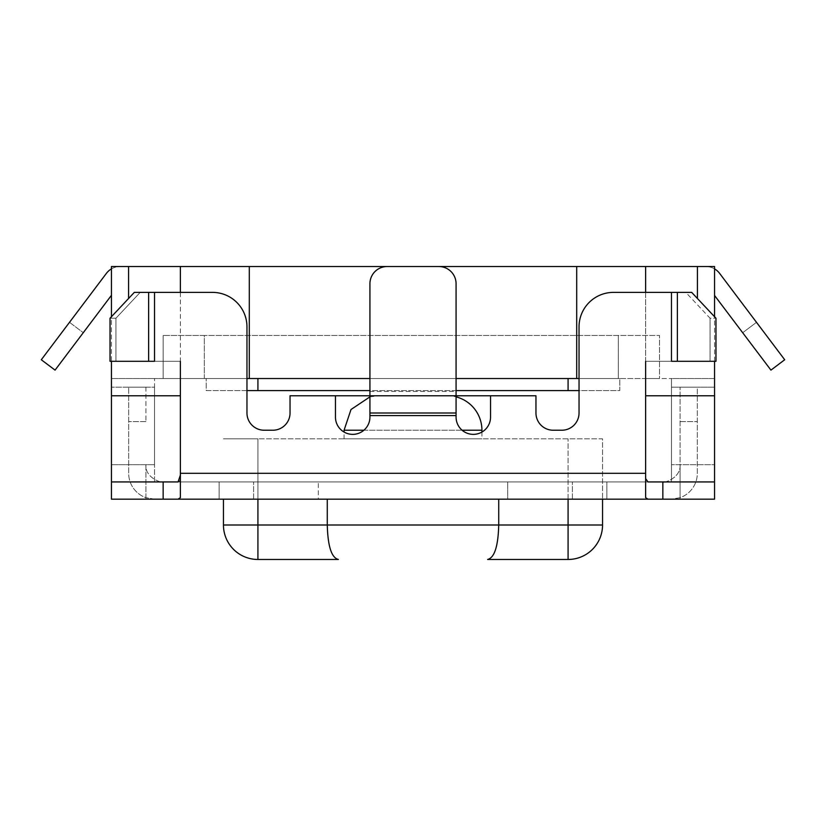 <?xml version="1.0" encoding="UTF-8"?>
<svg xmlns="http://www.w3.org/2000/svg" width="826" height="826" viewBox="0 0 826 826"><rect width="100%" height="100%" fill="white"/><g stroke="black" fill="none" stroke-linecap="round" stroke-linejoin="round"><path stroke-width="0.62" stroke-dasharray="4.13 3.1" d="M111.448 295.532A0.857 0.857 0 0 0 111.056 295.822L83.271 332.692L69.508 322.326L83.271 332.692L111.448 295.481L111.448 268.884L111.448 295.481L55.063 370.12L41.3 359.754L106.378 273.396A17.232 17.232 0 0 1 111.448 268.884A17.232 17.232 0 0 0 106.378 273.396A17.232 17.232 0 0 1 120.059 266.53A17.232 17.232 0 0 0 111.448 268.884L111.448 266.53L120.059 266.53L111.448 266.53L111.448 295.532L111.448 268.884A17.232 17.232 0 0 1 120.059 266.53A17.232 17.232 0 0 0 111.448 268.884L111.448 266.53L111.448 268.884M69.508 322.326L83.271 332.692L69.508 322.326L41.3 359.754L55.063 370.12L83.271 332.692L55.063 370.12L41.3 359.754L106.378 273.396M714.552 295.532L714.552 268.884A17.232 17.232 0 0 0 705.941 266.53A17.232 17.232 0 0 1 714.552 268.884L714.552 295.532A0.857 0.857 0 0 1 714.944 295.822L742.729 332.692L756.492 322.326L742.729 332.692L714.552 295.481L714.552 268.884L714.552 295.481M714.552 268.884A17.232 17.232 0 0 0 705.941 266.53L714.552 266.53L714.552 268.884L714.552 266.53L714.552 268.884L714.552 266.53L705.941 266.53A17.232 17.232 0 0 1 719.622 273.396A17.232 17.232 0 0 0 714.552 268.884A17.232 17.232 0 0 1 719.622 273.396L784.7 359.754L770.937 370.12L742.729 332.692L770.937 370.12L784.7 359.754L756.492 322.326L784.7 359.754L770.937 370.12L714.944 295.822M719.622 273.396L756.492 322.326L742.729 332.692L756.492 322.326M120.059 266.53L111.448 266.53L120.059 266.53M178.065 499.162L163.145 499.162L163.145 481.93C164.044 483.695 144.839 478.75 145.913 464.697C144.839 478.75 164.044 483.695 163.145 481.93L178.065 481.93C180.078 481.579 180.853 478.708 180.367 473.308L180.367 497.675L178.065 499.162L662.855 499.162L662.855 481.93L662.855 499.162L714.552 499.162L662.855 499.162L662.855 481.93L662.855 499.162L671.476 499.162L680.087 497.675A25.843 25.843 0 0 0 697.32 473.308L697.32 387.157L680.087 387.157L680.087 464.697C681.161 478.75 661.956 483.695 662.855 481.93C661.956 483.695 681.161 478.75 680.087 464.697L680.087 387.157L697.32 387.157L697.32 473.308A25.843 25.843 0 0 1 680.087 497.675L671.476 499.162L662.855 499.162L662.855 481.93L714.552 481.93L714.552 464.697L714.552 481.93L680.087 481.93L714.552 481.93L714.552 499.162L714.552 361.303L645.633 361.303L645.633 473.308C645.147 478.708 645.922 481.579 647.935 481.93L178.065 481.93L671.476 481.93L645.633 481.93L671.476 481.93L645.633 481.93L645.633 361.303L645.633 497.675L645.633 361.303L714.552 361.303L714.552 266.53L111.448 266.53L111.448 361.303L110.034 361.303L111.448 361.303L110.034 361.303L110.034 318.227L115.929 318.227L140.214 292.383L134.318 292.383L110.034 318.227L115.929 318.227L115.929 361.303L111.448 361.303L180.367 361.303L180.367 497.675L180.367 361.303L180.367 438.812L180.367 361.303L115.929 361.303L115.929 318.227L140.214 292.383L154.524 292.383L154.524 361.303L154.524 292.383L212.499 292.383A34.465 34.465 0 0 1 246.964 326.838A34.465 34.465 0 0 0 212.499 292.383A34.465 34.465 0 0 1 246.964 326.838L246.964 413A17.232 17.232 0 0 0 264.196 430.232L272.807 430.232A17.232 17.232 0 0 0 290.04 413L290.04 395.768L335.459 395.768L335.459 417.14A17.232 17.232 0 0 0 352.692 434.362A17.232 17.232 0 0 0 369.924 417.14L369.924 283.762A17.232 17.232 0 0 1 387.157 266.53L438.843 266.53A17.232 17.232 0 0 1 456.076 283.762L456.076 395.768L369.924 395.768L456.076 395.768L456.076 413L369.924 413L456.076 413L456.076 417.14A17.232 17.232 0 0 0 473.308 434.362A17.232 17.232 0 0 0 490.541 417.14L490.541 395.768L535.96 395.768L535.96 413A17.232 17.232 0 0 0 553.193 430.232L561.804 430.232A17.232 17.232 0 0 0 579.036 413L579.036 326.838A34.465 34.465 0 0 1 613.501 292.383A34.465 34.465 0 0 0 579.036 326.838L579.036 413L579.036 326.838A34.465 34.465 0 0 1 613.501 292.383L671.476 292.383L613.501 292.383L671.476 292.383L671.476 361.303L715.966 361.303L645.633 361.303L671.476 361.303L671.476 292.383L691.682 292.383L685.787 292.383L691.682 292.383L715.966 318.227L715.966 361.303L671.476 361.303L671.476 292.383L685.787 292.383L710.071 318.227L715.966 318.227L710.071 318.227L710.071 361.303L710.071 318.227L685.787 292.383L671.476 292.383M163.145 499.162L163.145 481.93L163.145 499.162L145.913 499.162L163.145 499.162L154.524 499.162L163.145 499.162L163.145 481.93L163.145 499.162L111.448 499.162L145.913 499.162L111.448 499.162L111.448 378.535L111.448 499.162L111.448 481.93L180.367 481.93L180.367 361.303L111.448 361.303L111.448 316.719M163.145 481.93L180.367 481.93L180.367 292.383M662.855 481.93L645.633 481.93L645.633 378.535L671.476 378.535L671.476 481.93L680.087 481.93L671.476 481.93L671.476 378.535L645.633 378.535L645.633 266.53M219.148 481.93L606.852 481.93L219.148 481.93L219.148 499.162L318.32 499.162L318.32 481.93L318.32 499.162L606.852 499.162L606.852 481.93L606.852 499.162L507.68 499.162L507.68 481.93L507.68 499.162L219.148 499.162L219.148 481.93M645.633 497.675L645.633 473.308L180.367 473.308L645.633 473.308L180.367 473.308L180.367 438.812L180.367 481.93L180.367 378.535L154.524 378.535L180.367 378.535L180.367 266.53M111.448 481.93L154.524 481.93L154.524 464.697L154.524 481.93L111.448 481.93L111.448 361.303L154.524 361.303L154.524 292.383L134.318 292.383L154.524 292.383M257.918 378.535L338.763 378.535L206.221 378.535L257.918 378.535L257.918 390.595L206.221 390.595L206.221 378.535L618.344 378.535L206.221 378.535L206.221 390.595L246.964 390.595L246.964 326.838L246.964 413A17.232 17.232 0 0 0 264.196 430.232L272.807 430.232A17.232 17.232 0 0 0 290.04 413L290.04 395.768L535.96 395.768L535.96 413A17.232 17.232 0 0 0 553.193 430.232L561.804 430.232A17.232 17.232 0 0 0 579.036 413M535.96 413L535.96 395.768L490.541 395.768M456.076 395.768L369.924 395.768M335.459 395.768L290.04 395.768L290.04 413M561.804 430.232L553.193 430.232M272.807 430.232L264.196 430.232M154.524 499.162L145.913 497.675L154.524 499.162M145.913 464.697L145.913 497.675A25.843 25.843 0 0 1 128.68 473.308L128.68 387.157L128.68 473.308A25.843 25.843 0 0 0 145.913 497.675L145.913 464.697M145.913 387.157L145.913 421.611L145.913 387.157L128.68 387.157L145.913 387.157M662.855 499.162L714.552 499.162L714.552 481.93L671.476 481.93L671.476 378.535L714.552 378.535L714.552 387.157L714.552 378.535L671.476 378.535L671.476 481.93L714.552 481.93M257.918 390.595L619.779 390.595L619.779 378.535L659.53 378.535L659.53 335.459L659.53 378.535L487.237 378.535L619.779 378.535L618.344 378.535L618.344 335.459L659.53 335.459L204.321 335.459L618.344 335.459L618.344 378.535L619.779 378.535L619.779 390.595L579.036 390.595M456.076 390.595L369.924 390.595M714.552 361.303L714.552 316.719M714.552 464.697L714.552 387.157L714.552 464.697L671.476 464.697L714.552 464.697M154.524 387.157L154.524 464.697L154.524 387.157L111.448 387.157L154.524 387.157M154.524 481.93L154.524 378.535L154.524 481.93M111.448 378.535L154.524 378.535L111.448 378.535M338.763 378.535L487.237 378.535L338.763 378.535M204.321 378.535L204.321 335.459L163.145 335.459L204.321 335.459L204.321 378.535L206.221 378.535L163.145 378.535L163.145 335.459L163.145 378.535L204.321 378.535M246.964 378.535L579.036 378.535M456.076 378.535L369.924 378.535M111.448 361.303L180.367 361.303M111.448 395.768L180.367 395.768M128.588 298.485L128.588 266.53M714.552 395.768L645.633 395.768M697.412 298.485L697.412 266.53M249.297 378.535L249.297 266.53M576.703 378.535L576.703 266.53M645.633 361.303L645.633 292.383M447.465 395.768L378.535 395.768L447.465 395.768A34.465 34.465 0 0 1 456.076 396.862M481.93 432.06L481.93 438.843L344.07 438.843L481.93 438.843M223.454 499.162L223.454 525.006A34.465 34.465 0 0 0 257.918 559.47L257.918 525.006L568.082 525.006L568.082 559.47L487.619 559.47C494.454 557.787 498.161 546.306 498.728 525.006L498.728 499.162M257.918 559.47L338.381 559.47C331.546 557.787 327.839 546.306 327.272 525.006L327.272 499.162M223.454 525.006L257.918 525.006L257.918 438.843L602.546 438.843L602.546 499.162L602.546 438.843L223.454 438.843L257.918 438.843L257.918 499.162M568.082 499.162L568.082 438.843L568.082 525.006L602.546 525.006M369.924 391.462L456.076 391.462M677.372 292.383L677.372 361.303M148.628 361.303L148.628 292.383M572.397 499.162L572.397 481.93L572.397 499.162M253.603 499.162L253.603 481.93L253.603 499.162M680.087 464.697L680.087 497.675L680.087 464.697M680.087 421.611L697.32 421.611L680.087 421.611M145.913 421.611L128.68 421.611L145.913 421.611M680.087 499.162L680.087 481.93L680.087 499.162M145.913 499.162L145.913 481.93L145.913 499.162M568.082 378.535L568.082 390.595M714.552 387.157L671.476 387.157L714.552 387.157M111.448 464.697L154.524 464.697L111.448 464.697M481.93 430.232L344.07 430.232M363.884 430.232L462.116 430.232M369.924 396.862L378.535 395.768M344.07 438.843L344.07 432.06"/><path stroke-width="1.24" d="M111.448 268.884A17.232 17.232 0 0 0 106.378 273.396L69.508 322.326M714.552 295.481L770.937 370.12L784.7 359.754L719.622 273.396A17.232 17.232 0 0 0 714.552 268.884M111.448 295.532A0.857 0.857 0 0 0 111.056 295.822L55.063 370.12L41.3 359.754L106.378 273.396M756.492 322.326L719.622 273.396M154.524 292.383L134.318 292.383L110.034 318.227L110.034 361.303L154.524 361.303L154.524 292.383L212.499 292.383A34.465 34.465 0 0 1 246.964 326.838L246.964 413L246.964 390.595L369.924 390.595M645.633 361.303L645.633 497.675L647.935 499.162L662.855 499.162L662.855 481.93L647.935 481.93L645.736 478.719M180.367 475.146L178.065 481.93L163.145 481.93L163.145 499.162L178.065 499.162L180.367 497.675L180.367 361.303M163.145 499.162L111.448 499.162L111.448 481.93L163.145 481.93M178.065 499.162L647.935 499.162L645.633 497.675M677.372 361.303L677.372 292.383L613.501 292.383A34.465 34.465 0 0 0 579.036 326.838L579.036 413A17.232 17.232 0 0 1 561.804 430.232L553.193 430.232A17.232 17.232 0 0 1 535.96 413L535.96 395.768L490.541 395.768L490.541 417.14A17.232 17.232 0 0 1 473.308 434.362A17.232 17.232 0 0 1 456.076 417.14L456.076 283.762A17.232 17.232 0 0 0 438.843 266.53L387.157 266.53A17.232 17.232 0 0 0 369.924 283.762L369.924 417.14A17.232 17.232 0 0 1 352.692 434.362A17.232 17.232 0 0 1 335.459 417.14L335.459 395.768L290.04 395.768L290.04 413A17.232 17.232 0 0 1 272.807 430.232L264.196 430.232A17.232 17.232 0 0 1 246.964 413A17.232 17.232 0 0 0 264.196 430.232M369.924 413L456.076 413M677.372 292.383L691.682 292.383L715.966 318.227L715.966 361.303L671.476 361.303L671.476 292.383M490.541 395.768L335.459 395.768M553.193 430.232A17.232 17.232 0 0 1 535.96 413M290.04 413A17.232 17.232 0 0 1 272.807 430.232M579.036 413A17.232 17.232 0 0 1 561.804 430.232M714.552 361.303L714.552 499.162L662.855 499.162M714.552 481.93L662.855 481.93M579.036 390.595L456.076 390.595M111.448 361.303L111.448 481.93M111.448 316.719L111.448 266.53L714.552 266.53L714.552 316.719M579.036 378.535L456.076 378.535M369.924 378.535L246.964 378.535M111.448 395.768L180.367 395.768M180.367 292.383L180.367 266.53M128.588 266.53L128.588 298.485M714.552 395.768L645.633 395.768M697.412 298.485L697.412 266.53M645.633 292.383L645.633 266.53M576.703 378.535L576.703 266.53M249.297 378.535L249.297 266.53M456.076 396.862A34.465 34.465 0 0 1 481.93 430.232L481.93 432.06M257.918 499.162L257.918 559.47L338.381 559.47C331.546 557.787 327.839 546.306 327.272 525.006L223.454 525.006L223.454 499.162M602.546 525.006L602.546 499.162L602.546 525.006L568.082 525.006L568.082 559.47A34.465 34.465 0 0 0 602.546 525.006A34.465 34.465 0 0 1 568.082 559.47L487.619 559.47C494.454 557.787 498.161 546.306 498.728 525.006L327.272 525.006L327.272 499.162M257.918 559.47A34.465 34.465 0 0 1 223.454 525.006M498.728 499.162L498.728 525.006L568.082 525.006L568.082 499.162M369.924 415.581L456.076 415.581M180.367 473.308L645.633 473.308M148.628 292.383L148.628 361.303M257.918 378.535L257.918 390.595M568.082 378.535L568.082 390.595M344.07 432.06L344.07 430.232L363.884 430.232M462.116 430.232L481.93 430.232M344.07 430.232L350.998 409.52L369.924 396.862"/></g></svg>
